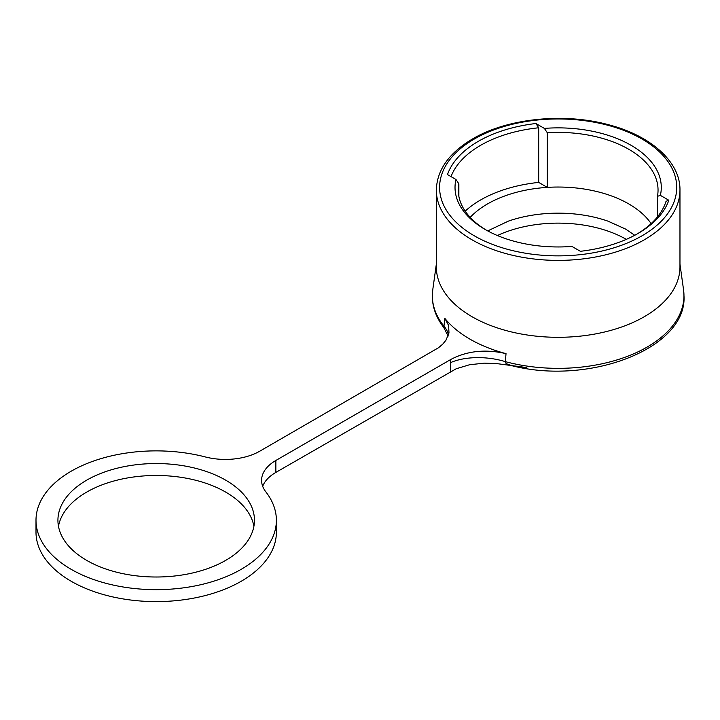 <?xml version="1.0" encoding="UTF-8"?>
<svg xmlns="http://www.w3.org/2000/svg" width="720" height="720" viewBox="0 0 720 720"><rect width="100%" height="100%" fill="white"/><g stroke="black" fill="none" stroke-linecap="round" stroke-linejoin="round"><path stroke-width="1.08" d="M544.374 128.403A103.14 59.544 0 0 1 660.366 195.372L657.45 196.335A99.891 57.672 0 0 0 658.044 190.062A99.891 57.672 0 0 0 547.29 132.741L544.374 128.403L535.923 123.516L538.695 127.773A109.629 63.297 0 0 0 480.636 145.305A109.629 63.297 0 0 0 451.026 176.616M535.923 123.516A112.878 65.169 0 0 0 478.341 141.327A112.878 65.169 0 0 0 447.489 174.573L455.949 179.46L458.865 183.798L458.865 196.335M636.813 234.162A109.629 63.297 0 0 0 666.045 201.303L668.826 200.25A112.878 65.169 0 0 1 637.974 233.496L637.974 233.496A112.878 65.169 0 0 1 580.392 251.307L571.932 246.429A103.14 59.544 0 0 1 485.226 229.518A103.14 59.544 0 0 1 455.949 179.46M538.695 127.773L538.695 182.412A109.629 63.297 0 0 0 480.636 199.953A109.629 63.297 0 0 0 465.192 211.158M660.366 195.372L668.826 200.25M657.45 196.335L657.45 216.9M547.29 132.741L547.29 187.38A99.891 57.672 180 0 1 628.785 203.931A99.891 57.672 180 0 1 651.123 223.614M538.695 182.412L547.29 187.38A99.891 57.672 0 0 0 470.187 217.386M458.865 183.798A99.891 57.672 0 0 0 458.271 190.062A99.891 57.672 0 0 0 486.396 230.184M436.338 190.062L436.338 266.985A121.815 70.326 0 0 0 472.023 316.71A121.815 70.326 0 0 0 644.292 316.71A121.815 70.326 0 0 0 679.968 266.985L679.968 190.062C680.445 162.027 651.006 135.585 608.22 124.65C563.697 112.518 507.222 118.395 472.698 138.852C449.037 152.865 436.923 169.938 436.338 190.062A121.815 70.326 0 0 0 511.542 255.042A121.815 70.326 0 0 0 644.292 239.796A121.815 70.326 0 0 0 679.968 190.062M634.743 235.287L625.599 229.077L607.932 221.13A96.642 55.791 0 0 0 508.374 221.13L487.71 230.904M626.31 239.364A96.642 55.791 0 0 0 497.403 235.53M526.41 367.533L497.007 363.636L484.47 363.15L469.638 364.725L456.219 368.748L275.859 472.401L275.859 460.467L450.873 359.424C467.19 350.865 485.568 348.939 506.025 353.646A124.767 72.036 180 0 1 469.935 339.138A124.767 72.036 180 0 1 444.798 318.294L443.97 326.205A48.726 24.543 -174.4 0 1 448.443 335.16M253.908 526.239A98.262 56.736 0 0 0 225.675 492.093A98.262 56.736 0 0 0 123.417 478.728A98.262 56.736 0 0 0 58.473 526.239M275.859 472.401A48.726 28.134 0 0 0 262.692 486.324M444.798 318.294L448.605 325.476L448.983 332.982L445.923 340.29L442.71 344.169L438.516 347.733L259.776 451.188A48.726 28.134 0 0 1 205.38 456.957A120.186 69.39 0 0 0 36 520.272L36 532.206A120.186 69.39 0 0 0 71.199 581.274A120.186 69.39 0 0 0 202.185 596.322A120.186 69.39 0 0 0 276.381 532.206L276.381 520.272A120.186 69.39 0 0 0 265.851 491.877A48.726 28.134 0 0 1 261.585 480.357A48.726 28.134 0 0 1 275.859 460.467M79.137 555.48A98.262 56.736 0 0 0 86.706 560.394A98.262 56.736 0 0 0 193.797 572.688A98.262 56.736 0 0 0 254.457 520.272A98.262 56.736 0 0 0 225.675 480.159A98.262 56.736 0 0 0 118.584 467.865A98.262 56.736 0 0 0 57.924 520.272A98.262 56.736 0 0 0 79.137 555.48M36 520.272A120.186 69.39 0 0 0 71.199 569.34A120.186 69.39 0 0 0 202.185 584.379A120.186 69.39 0 0 0 276.381 520.272M450.468 371.592L450.558 362.619A48.726 24.543 -174.4 0 1 505.341 361.638L505.467 362.781L506.547 363.771L511.839 365.688C589.563 385.686 686.898 348.282 684 296.154L683.559 289.872A125.811 72.639 180 0 1 505.341 361.638L506.025 353.646M443.979 326.709L443.754 327.501C436.203 317.655 432.387 307.206 432.315 296.154L432.747 289.872A125.811 72.639 180 0 0 443.97 326.205L443.979 326.709M474.318 139.014A118.566 68.454 0 0 0 474.318 235.818A118.566 68.454 0 0 0 641.997 235.818A118.566 68.454 0 0 0 641.997 139.014A118.566 68.454 0 0 0 474.318 139.014M450.873 359.424L450.558 362.619M436.338 264.15L432.747 289.872M443.754 327.501L448.11 336.105M679.968 264.15L683.559 289.872"/></g></svg>
